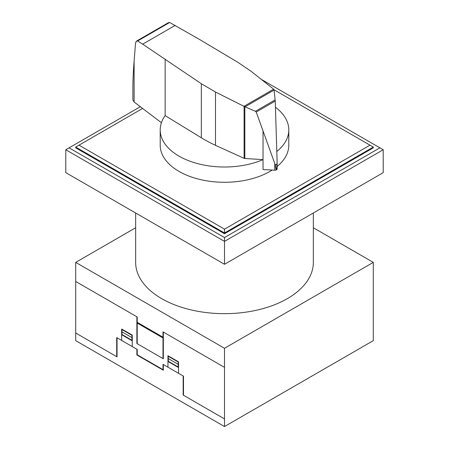 <?xml version="1.0" encoding="UTF-8"?>
<svg xmlns="http://www.w3.org/2000/svg" width="449" height="449" viewBox="0 0 449 449"><rect width="100%" height="100%" fill="white"/><g stroke="black" fill="none" stroke-linecap="round" stroke-linejoin="round"><path stroke-width="0.67" d="M244.84 158.497A1.381 0.797 180 0 1 244.099 158.334L215.486 145.33A136.653 78.895 180 0 1 201.337 137.77L165.142 115.623A64.297 37.121 0 0 0 160.203 129.896A64.297 37.121 0 0 0 179.039 156.14A64.297 37.121 0 0 0 263.041 159.608L244.84 158.497L244.84 106.761L243.97 106.323L273.654 89.183L274.07 90.064L275.248 101.064L277.123 161.881L276.545 169.778M272.189 170.064A64.297 37.121 180 0 1 179.039 171.411A64.297 37.121 180 0 1 160.203 145.167L160.203 129.896M169.677 22.472L137.635 40.971L136.462 41.128L168.392 22.691L169.677 22.472L199.788 39.607L238.15 62.49L251.232 71.385L273.654 89.183M136.462 41.128L135.547 42.896L134.105 61.266C133.302 71.61 132.893 80.332 132.876 87.437L132.876 99.903L134.088 101.979L161.416 122.723M276.427 169.845L276.427 169.868A2.245 1.296 0 0 0 276.545 169.801L276.427 169.868C276.101 169.789 275.72 168.179 275.288 165.036L256.233 112.042L255.459 111.279L244.84 106.761M245.053 106.811L274.07 90.064M255.459 111.279L275.164 99.903M275.288 165.036L277.106 163.986M243.97 106.323L215.486 92.023L201.337 83.739L142.681 44.159L175.2 25.385M142.681 44.159L137.635 40.971M263.035 131.119L263.041 169.531L274.754 170.21L274.754 163.801M274.754 170.21A2.245 1.296 0 0 0 276.427 169.868M276.545 169.801A2.245 1.296 0 0 0 277.14 168.914L277.14 162.869M165.142 115.623L165.142 59.61M276.808 151.481A64.297 37.121 0 0 0 288.797 129.896L288.797 145.167A64.297 37.121 180 0 1 277.14 166.478M288.797 129.896A64.297 37.121 0 0 0 275.445 107.244M274.019 89.761L373.293 147.076L373.293 147.839L224.5 233.744L75.707 147.839L75.707 147.076L142.614 108.45M369.982 145.167L224.5 229.158L79.018 145.167M75.707 147.076L224.5 232.98L224.5 229.158M224.5 233.744L224.5 232.98L373.293 147.076M261.245 79.333L379.905 147.839L224.5 237.56L224.5 241.377L65.79 149.747L140.324 106.716M224.5 237.56L69.095 147.839M383.21 149.747L383.21 172.657L224.5 264.287L224.5 241.377L383.21 149.747L379.905 147.839M224.5 264.287L65.79 172.657L65.79 149.747M313.346 212.989L313.346 262.379A88.846 51.293 180 0 1 258.501 309.765A88.846 51.293 180 0 1 161.679 298.647A88.846 51.293 180 0 1 135.654 262.379L135.654 212.989M313.346 227.766L373.293 262.379L224.5 348.284L75.707 262.379L135.654 227.766M75.707 262.379L75.707 340.645L224.5 426.55L373.293 340.645L373.293 262.379M224.5 348.284L224.5 426.55M151.863 331.542L150.118 329.964L148.378 329.527M157.212 333.865L157.212 334.628M148.069 329.353L150.101 329.762L152.138 331.704M157.38 333.966L157.38 334.73M162.998 358.588L162.998 331.862L224.5 367.372M162.998 334.157L163.329 334.348M137.209 319.267L136.878 319.076M142.995 326.423L142.995 325.66M142.833 325.564L142.833 326.328M162.998 337.21L137.209 322.32M137.209 323.084L162.998 337.974M75.713 281.467L137.209 316.972L137.209 343.698M224.5 418.917L183.17 395.053L183.17 375.965M183.495 395.243L183.495 376.15L162.998 364.319L162.998 369.662L137.209 354.772L137.209 349.429L116.706 337.592L116.706 356.686M167.96 367.181L167.96 355.726L178.539 361.838L178.539 373.287M136.878 349.238L136.878 354.963L163.329 370.234L163.329 364.509M168.285 356.298L178.208 362.023M168.285 355.917L168.285 361.265L178.208 366.99L178.208 361.641M168.285 358.588L178.208 364.319M167.96 361.456L178.539 367.563M168.285 360.12L167.96 359.93M168.285 356.102L167.96 355.883M167.96 358.397L168.285 358.566M178.539 365.654L178.208 365.464M178.539 366.036L178.208 365.845M75.713 333.012L117.037 356.871L117.037 337.783M121.668 340.454L121.668 328.999L132.253 335.111L132.253 346.566M121.668 333.203L121.999 333.394M132.253 340.836L121.668 334.73M121.668 332.816L121.999 333.012M131.916 335.302L121.999 329.572M131.916 337.592L121.999 331.867M121.999 329.19L121.999 334.539L131.916 340.263L131.916 334.92M131.916 339.118L132.253 339.315M132.253 337.783L131.916 337.569M132.253 335.268L131.916 335.106M136.878 316.781L136.878 343.507L163.329 358.785L163.329 332.052M256.233 112.042L275.248 101.064M134.105 101.99L134.105 61.266M201.337 137.77L201.337 83.739M244.099 158.334L244.099 106.419M215.486 145.33L215.486 92.023"/></g></svg>
